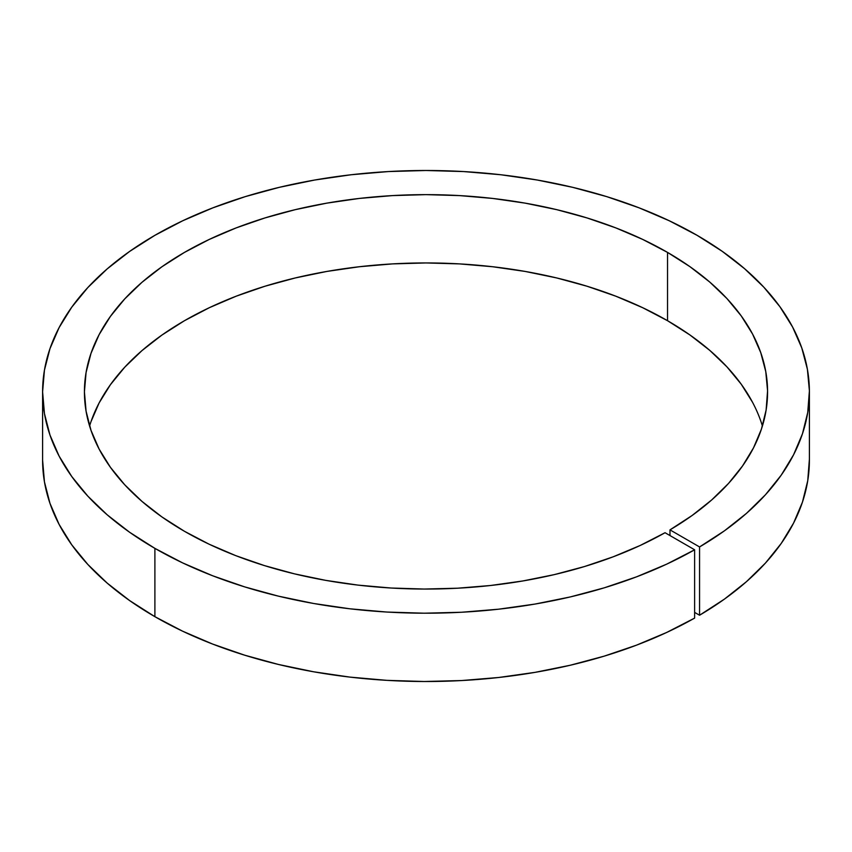 <?xml version="1.0" encoding="UTF-8"?>
<svg xmlns="http://www.w3.org/2000/svg" width="852" height="852" viewBox="0 0 852 852"><rect width="100%" height="100%" fill="white"/><g stroke="black" fill="none" stroke-linecap="round" stroke-linejoin="round"><path stroke-width="1.28" d="M42.6 460.155L42.6 391.845L44.442 413.55L49.97 435.031L59.107 456.108L71.781 476.556L87.873 496.194L107.214 514.832L129.632 532.276L154.894 548.368L154.894 616.678L129.632 600.575L107.214 583.13L87.873 564.493L71.781 544.865L59.107 524.406L49.97 503.34L44.442 481.849L42.6 460.155A383.4 221.35 0 0 0 154.894 616.678L182.605 631.183L212.627 644.059L244.694 655.188L278.476 664.464L313.664 671.791L349.916 677.106L386.904 680.354L424.253 681.504L461.624 680.546L498.665 677.489L535.003 672.366L570.308 665.231L604.228 656.136L636.465 645.177L666.69 632.45L694.625 618.094L694.625 549.785A383.4 221.35 180 0 1 154.894 548.368L154.894 616.678A383.4 221.35 0 0 0 694.625 618.094L694.625 549.785L666.69 564.152L636.465 576.868L604.228 587.837L570.308 596.933L535.003 604.068L498.665 609.191L461.624 612.247L424.253 613.206L386.904 612.056L349.916 608.807L313.664 603.493L278.476 596.166L244.694 586.89L212.627 575.76L182.605 562.884L154.894 548.368A383.4 221.35 180 0 1 42.6 391.845A383.4 221.35 180 0 1 279.275 187.344A383.4 221.35 180 0 1 697.106 235.333L722.23 251.329L744.542 268.668L763.818 287.177L779.878 306.677L792.573 326.998L801.775 347.925L807.398 369.278L809.4 390.844L807.739 412.421L802.456 433.796L793.574 454.776L781.209 475.16L765.458 494.756L746.469 513.362L724.434 530.817L699.556 546.941L669.981 529.869L669.981 535.557L669.981 529.869L692.101 515.492L711.697 499.943L728.567 483.372L742.561 465.927L753.551 447.769L761.432 429.088L766.118 410.057L767.567 390.844L765.778 371.642L760.751 352.643L752.55 334.005L741.24 315.922L726.937 298.551L709.769 282.076L689.907 266.644L667.531 252.405L667.531 320.703A341.577 197.206 0 0 0 323.206 272.086A341.577 197.206 0 0 0 89.588 426M762.412 426A341.577 197.206 0 0 0 667.531 320.703L667.531 252.405L642.696 239.412L615.772 227.878L587.017 217.931L556.718 209.656L525.151 203.138L492.637 198.431L459.484 195.598L426 194.639L392.516 195.598L359.363 198.431L326.848 203.138L295.282 209.656L264.983 217.931L236.228 227.878L209.304 239.412L184.469 252.405L161.955 266.74L141.996 282.289L124.754 298.892L110.43 316.38L99.13 334.602L90.994 353.378L86.073 372.526L84.423 391.845L86.073 411.175L90.994 430.324L99.13 449.1L110.43 467.322L124.754 484.809L141.996 501.413L161.955 516.962L184.469 531.297L209.134 544.215L235.866 555.685L264.408 565.59L294.483 573.854L325.805 580.382L358.085 585.122L391.004 588.018L424.253 589.052L457.524 588.21L490.496 585.505L522.862 580.957L554.301 574.621L584.515 566.537L613.227 556.793L640.161 545.482L665.05 532.713A341.577 197.206 180 0 1 184.469 531.297A341.577 197.206 180 0 1 84.423 391.845A341.577 197.206 180 0 1 295.282 209.656A341.577 197.206 180 0 1 667.531 252.405A341.577 197.206 180 0 1 767.577 391.845A341.577 197.206 180 0 1 669.981 529.869L699.556 546.941L699.556 615.24L699.556 546.941A383.4 221.35 180 0 0 809.4 391.845A383.4 221.35 180 0 0 697.106 235.333L669.225 220.743L639.011 207.803L606.731 196.631L572.725 187.344L537.293 180.028L500.795 174.745L463.584 171.561L426 170.496L388.416 171.561L351.205 174.745L314.707 180.028L279.275 187.344L245.269 196.631L212.989 207.803L182.775 220.743L154.894 235.333L129.632 251.425L107.214 268.87L87.873 287.507L71.781 307.146L59.107 327.594L49.97 348.67L44.442 370.151L42.6 391.845M809.4 391.845L809.4 460.155A383.4 221.35 0 0 1 699.556 615.24L694.625 612.396L699.556 615.24L724.434 599.116L746.469 581.66L765.458 563.055L781.209 543.459L793.574 523.085L802.456 502.105L807.739 480.72L809.4 459.143M90.994 421.676L99.13 402.911L110.43 384.689L124.754 367.191L141.996 350.587L161.955 335.049L184.469 320.703L209.304 307.71L236.228 296.177L264.983 286.229L295.282 277.954L326.848 271.437L359.363 266.74L392.516 263.896L426 262.948L459.484 263.896L492.637 266.74L525.151 271.437L556.718 277.954L587.017 286.229L615.772 296.177L642.696 307.71L667.531 320.703L689.907 334.953L709.769 350.385L726.937 366.861L741.24 384.22L752.55 402.304M665.05 532.713L694.625 549.785L665.05 532.713"/></g></svg>
